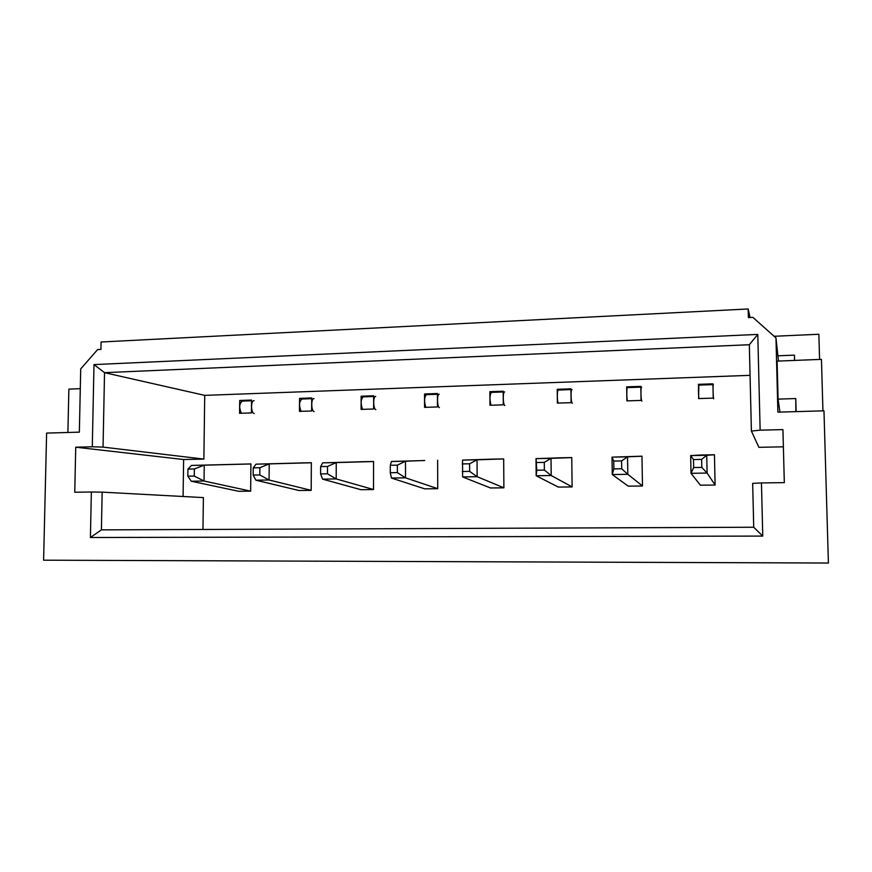 <?xml version="1.0" encoding="UTF-8"?>
<svg xmlns="http://www.w3.org/2000/svg" width="872" height="872" viewBox="0 0 872 872"><rect width="100%" height="100%" fill="white"/><g stroke="black" fill="none" stroke-linecap="round" stroke-linejoin="round"><path stroke-width="1.31" d="M299.118 463.01L256.052 464.155L269.208 463.893L269.067 479.992L311.184 490.337M299.543 398.373L311.718 397.948L311.642 410.995L299.456 411.377L299.543 398.373L301.952 399.016C299.096 401.458 298.813 405.556 301.08 411.333M256.052 464.155L253.229 467.861L253.153 475.077L255.899 480.2L299.096 490.544M314.04 398.591C310.955 397.905 311.032 411.181 314.116 411.595M311.337 462.77L269.208 463.893M255.899 480.2L269.056 479.992L259.802 474.957L259.867 467.73L269.186 463.893M253.229 467.861L259.867 467.73M253.153 475.077L259.802 474.957M360.964 461.789L322.673 462.847L336.243 462.574L336.189 478.924L373.51 489.519M373.663 396.509L363.232 396.869C360.736 399.332 360.507 403.496 362.534 409.36M322.673 462.847L320.634 466.585L320.602 473.921L322.586 479.142L361.041 489.726M375.712 396.433C372.987 395.725 373.096 409.186 375.832 409.622M373.554 461.539L336.254 462.574L327.501 466.466L327.469 473.801L336.178 478.924L322.586 479.142M320.634 466.585L327.501 466.466M320.602 473.921L327.469 473.801M424.675 460.525L391.474 461.484L405.48 461.212L405.513 477.834L437.722 488.669M437.461 394.275L426.375 394.656C424.217 397.142 424.032 401.36 425.819 407.322M391.474 461.484L390.285 465.277L390.275 472.733L391.463 478.052L424.849 488.876M439.226 394.209C436.872 393.468 437.025 407.137 439.379 407.595M424.675 460.481L405.502 461.212L397.37 465.147L397.37 472.613L405.491 477.823L391.463 478.052M390.285 465.277L397.37 465.147M390.275 472.733L397.37 472.613M490.315 459.228L462.552 460.089L477.038 459.806L477.137 476.701L503.885 487.797M489.879 391.681L503.188 391.212L503.286 404.837L489.966 405.273L489.879 391.681L491.437 392.378C489.628 394.885 489.497 399.169 491.012 405.24M462.552 460.089L462.629 476.93L490.598 488.015M504.659 391.92C502.708 391.157 502.904 405.033 504.844 405.502M490.304 459.184L503.678 458.923L477.049 459.806L469.594 463.784L469.637 471.381L477.126 476.69L462.629 476.919M462.269 463.926L469.594 463.784M462.302 471.501L469.637 471.381M239.713 400.488L251.539 400.063L251.419 412.925L239.582 413.306L239.713 400.488L242.383 401.098C239.211 403.518 238.895 407.562 241.37 413.241M254.123 400.695C250.7 400.03 250.744 413.11 254.155 413.513M250.645 491.176L250.918 463.926L191.502 465.43L204.255 465.179L204.048 481.017L250.645 491.143L238.743 491.296M250.918 463.959L204.255 465.179M191.502 465.43L187.927 469.092L194.369 468.962L194.271 476.079L187.829 476.188L187.927 469.092M238.928 491.339L191.284 481.224L204.026 481.017L194.271 476.079M191.273 481.224L187.829 476.188M194.369 468.962L204.233 465.179M557.971 457.887L536.029 458.639L536.182 475.763L558.374 487.11M557.219 389.315L570.942 388.825L571.106 402.668L557.372 403.104L557.219 389.315L558.462 390.035C557.11 389.326 556.903 400.161 558.2 403.082M571.76 457.615L551.017 458.345L551.202 475.523L572.108 486.892M572.087 389.555C570.571 388.77 570.811 402.853 572.326 403.355M536.182 475.752L536.781 470.226L536.029 458.639L551.006 458.345L544.292 462.378L544.368 470.095L551.18 475.523L536.182 475.763M536.705 462.52L544.292 462.378M536.781 470.226L544.368 470.095M641.977 456.23L627.535 456.83L627.807 474.314L642.479 485.955L641.977 456.187L612.024 457.146L612.275 474.553L628.287 486.195M626.674 386.863L640.822 386.372L641.051 400.422L626.892 400.88L626.674 386.863L627.557 387.615C626.587 386.874 626.521 397.883 627.48 400.858M641.629 387.124C640.56 386.307 640.844 400.608 641.912 401.131M613.855 468.907L613.746 461.07L612.024 457.146L627.535 456.83L621.594 460.928L621.714 468.776L627.796 474.303L612.275 474.553L613.855 468.907L621.714 468.776M613.746 461.07L621.594 460.928M699.769 455.086L690.668 455.587L691.016 473.311L700.423 485.235M698.319 384.345L712.914 383.833L713.231 398.101L698.603 398.569L698.843 385.119C698.265 384.356 698.363 395.528 698.952 398.558M714.451 454.792L706.723 455.271L707.105 473.049L715.105 484.996M713.361 384.607C712.773 383.756 713.122 398.297 713.688 398.842M691.027 473.3L693.654 467.545L693.502 459.566L690.668 455.587L706.723 455.271L701.633 459.413L701.797 467.414L707.094 473.049L691.016 473.311M693.502 459.566L701.633 459.413M693.654 467.545L701.797 467.414M778.478 361.062L775.971 337.933L752.863 317.353L748.383 317.572L748.165 308.971L750.051 317.495M775.971 337.933L777.889 412.151L823.975 410.832L828.4 563.029L43.6 560.195L46.619 433.09L79.352 432.152L80.715 368.9L97.609 349.585L100.923 349.421L101.065 341.998L748.165 308.971M761.452 482.935L784.32 482.63L782.925 429.602L760.144 430.168L757.779 334.412L93.991 364.594L92.29 446.78L75.733 447.194L74.752 492.233L91.353 492.004L90.416 537.501L762.76 536.084L753.724 527.244L752.667 483.382L761.452 482.935L762.76 536.084M774.107 336.276L818.863 334.259L819.593 359.428M80.289 388.683L68.866 389.13L67.896 432.479M822.939 410.854L821.446 359.362L777.094 361.117L778.086 399.114L795.776 398.558L796.125 411.628M779.939 412.085L778.086 399.114M202.969 529.468L203.383 497.596L102.155 492.135L101.403 529.871L753.724 527.244M91.353 492.004L102.155 492.135M183.087 496.495L183.621 459.522L75.733 447.194M757.779 334.412L749.321 344.723L104.531 372.66L103.049 447.107L92.29 446.78M183.621 459.522L203.885 459.097L103.049 447.107M93.991 364.594L104.531 372.66L204.713 395.365L203.885 459.097M750.062 375.342L204.713 395.365M749.321 344.723L751.402 431.073L758.891 447.325L783.372 446.813M760.144 430.168L751.402 431.073M777.9 355.809L794.425 355.144L794.577 360.419M699.769 455.042L714.451 454.748L715.105 485.039L700.39 485.192M642.479 485.998L628.222 486.151M557.971 457.844L571.76 457.571L572.108 486.936L558.298 487.077M503.678 458.923L503.885 487.83L490.489 487.971M437.635 460.231L437.722 488.712L424.719 488.843M437.45 393.523L437.493 406.952L424.566 407.366L424.544 393.981L437.45 393.523M426.408 394.656L424.544 393.981M360.964 461.746L373.554 461.495L373.51 489.552L360.899 489.683M373.663 395.768L373.641 409.001L361.095 409.404L361.128 396.215L373.663 395.768M363.275 396.869L361.128 396.215M299.118 462.967L311.337 462.727L311.184 490.38L298.933 490.5M795.864 411.639L795.776 398.558M794.501 360.419L794.425 355.144M90.416 537.501L101.403 529.871M301.919 399.016L311.707 398.678M491.416 392.378L503.188 391.964M242.34 401.098L251.539 400.782M558.44 390.035L570.953 389.599M627.546 387.615L640.833 387.146M698.832 385.119L712.936 384.628"/></g></svg>

